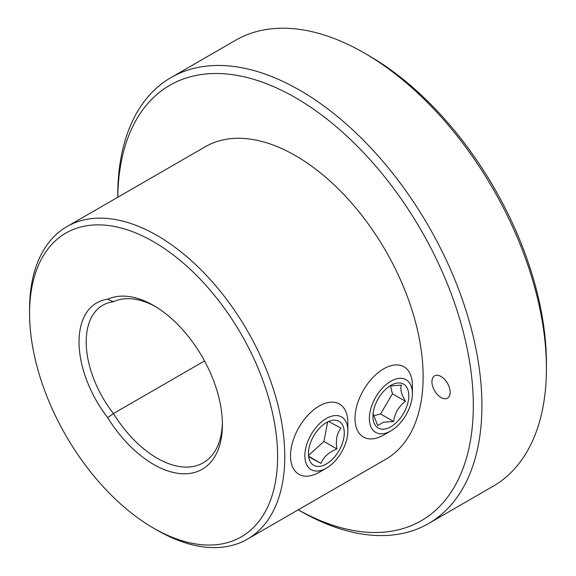 <?xml version="1.0" encoding="UTF-8"?>
<svg xmlns="http://www.w3.org/2000/svg" width="576" height="576" viewBox="0 0 576 576"><rect width="100%" height="100%" fill="white"/><g stroke="black" fill="none" stroke-linecap="round" stroke-linejoin="round"><path stroke-width="0.86" d="M441.05 376.51A12.874 7.43 -120 0 0 434.614 375.869A12.874 7.43 -120 0 0 432.634 386.186A12.874 7.43 -120 0 0 441.05 397.534A12.874 7.43 -120 0 0 447.487 398.174A12.874 7.43 -120 0 0 449.46 387.857A12.874 7.43 -120 0 0 441.05 376.51M157.169 530.222L153.59 528.156A175.385 101.261 -120 0 0 277.603 456.552A175.385 101.261 -120 0 0 153.59 241.754A175.385 101.261 -120 0 0 29.578 313.351A175.385 101.261 -120 0 0 153.59 528.156L157.176 530.222A180.454 104.184 60 0 1 157.169 530.222L157.169 530.222A180.454 104.184 60 0 0 247.399 539.158A180.454 104.184 60 0 0 275.062 394.56A180.454 104.184 60 0 0 157.176 235.541A180.454 104.184 60 0 0 66.946 226.606A180.454 104.184 60 0 0 29.578 309.211L29.578 313.351M155.405 306.562A92.254 53.266 -120 0 0 113.443 301.738L107.712 299.232A97.322 56.189 60 0 1 153.59 305.489L153.59 305.489A97.322 56.189 60 0 1 222.408 424.685A97.322 56.189 60 0 1 153.59 464.414A97.322 56.189 60 0 1 107.712 417.694A85.154 49.169 60 0 1 107.712 299.232M204.538 360.943L113.443 413.532A92.254 53.266 -120 0 0 157.176 458.208A92.254 53.266 -120 0 0 203.299 462.78A92.254 53.266 -120 0 0 222.386 422.575M368.647 55.512L364.349 53.028L368.647 55.505A251.417 145.159 60 0 1 368.647 55.512A251.417 145.159 60 0 1 546.422 363.434L546.422 368.395A257.501 148.666 -120 0 0 364.349 53.028A257.501 148.666 -120 0 0 364.342 53.028A257.501 148.666 -120 0 0 235.598 40.27L171.079 77.522A257.501 148.666 60 0 1 299.83 90.274A257.501 148.666 60 0 1 468.05 317.189A257.501 148.666 60 0 1 428.58 523.526A257.501 148.666 60 0 1 299.83 510.775A257.501 148.666 60 0 1 299.822 510.768L298.202 509.832L299.83 510.775M428.58 523.526L493.092 486.281A257.501 148.666 -120 0 0 546.422 368.395M298.217 509.818A251.417 145.159 -120 0 0 473.299 404.086A251.417 145.159 -120 0 0 295.524 97.726A251.417 145.159 -120 0 0 117.77 197.266L117.749 195.401A257.501 148.666 60 0 1 171.079 77.522M66.946 226.606L205.301 146.729A180.454 104.184 60 0 1 295.524 155.664A180.454 104.184 60 0 1 413.417 314.683A180.454 104.184 60 0 1 385.754 459.281L247.399 539.158M113.443 301.738A80.086 46.238 -120 0 0 102.794 305.244A80.086 46.238 -120 0 0 113.443 413.532L107.712 417.694M309.118 456.991L321.012 463.414C323.489 457.027 328.788 452.21 336.931 448.963C335.47 440.46 336.809 433.505 340.949 428.105L329.047 421.682M313.891 465.379A25.344 14.63 120 0 0 339.235 450.259A25.344 14.63 120 0 0 338.81 421.243A25.344 14.63 120 0 0 325.706 423A25.344 14.63 120 0 0 308.441 452.902A25.344 14.63 120 0 0 313.891 465.379M341.302 416.83A30.413 17.561 120 0 0 310.896 434.966A30.413 17.561 120 0 0 311.4 469.793A30.413 17.561 120 0 0 326.354 468.144A30.413 17.561 120 0 0 347.861 430.891A30.413 17.561 120 0 0 341.302 416.83M326.354 468.144L319.183 472.277A40.55 23.414 -60 0 1 299.246 474.48A40.55 23.414 -60 0 1 298.908 474.286A40.55 23.414 -60 0 1 298.742 427.759A40.55 23.414 -60 0 1 339.12 403.862A40.55 23.414 -60 0 1 339.458 404.05A40.55 23.414 -60 0 1 347.861 422.618L347.861 430.891M308.858 455.119L323.914 441.454L327.6 422.302M309.038 456.494L321.012 463.414M323.914 441.454L336.931 448.963M373.097 413.683L377.676 425.477L383.494 422.244L393.602 421.495C394.733 413.215 398.693 406.49 405.475 401.321C401.342 394.351 399.996 388.951 401.422 385.121L391.32 385.877M385.978 428.789A25.344 14.63 120 0 0 408.11 401.753A25.344 14.63 120 0 0 395.755 383.328A25.344 14.63 120 0 0 390.218 385.754A25.344 14.63 120 0 0 372.96 415.649A25.344 14.63 120 0 0 385.978 428.789M396.734 378.785A30.413 17.561 120 0 0 370.181 411.228A30.413 17.561 120 0 0 384.998 433.339A30.413 17.561 120 0 0 390.866 430.891A30.413 17.561 120 0 0 412.373 393.646A30.413 17.561 120 0 0 396.734 378.785M390.866 430.891L383.702 435.031A40.55 23.414 -60 0 1 375.876 438.293A40.55 23.414 -60 0 1 363.427 437.04A40.55 23.414 -60 0 1 358.97 399.434A40.55 23.414 -60 0 1 391.522 365.551A40.55 23.414 -60 0 1 403.978 366.804A40.55 23.414 -60 0 1 412.373 385.366L412.373 393.646M373.421 415.771L380.585 413.978L392.458 393.804L390.528 386.093M380.585 413.978L393.602 421.495M392.458 393.804L405.475 401.321"/></g></svg>
